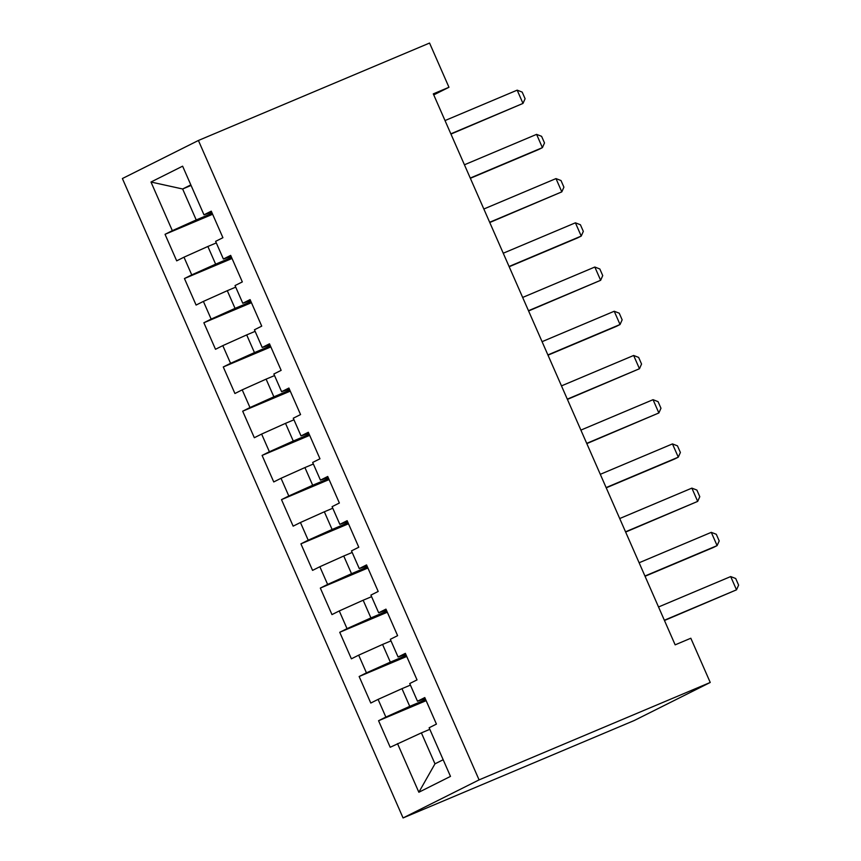 <?xml version="1.0" encoding="UTF-8"?>
<svg xmlns="http://www.w3.org/2000/svg" width="861" height="861" viewBox="0 0 861 861"><rect width="100%" height="100%" fill="white"/><g stroke="black" fill="none" stroke-linecap="round" stroke-linejoin="round"><path stroke-width="1.29" d="M433.75 94.893L448.968 87.273L433.298 93.871L675.153 644.846L690.823 638.238L710.239 682.461L634.223 720.528L403.066 817.95L122.391 178.539L198.407 140.472L479.082 779.883L403.066 817.95M191.077 185.438L182.64 188.989L150.987 182.026L172.329 230.662L165.043 234.321L176.688 260.851L183.985 257.191L191.745 274.885L184.448 278.534L196.093 305.063L203.39 301.415L211.16 319.097L203.863 322.757L215.508 349.286L222.805 345.638L230.565 363.32L223.268 366.969L234.924 393.509L242.21 389.85L249.981 407.544L242.684 411.192L254.329 437.722L261.626 434.073L269.385 451.756L262.099 455.415L273.744 481.945L281.03 478.285L288.801 495.979L281.504 499.628L293.149 526.157L300.446 522.509L308.206 540.191L300.92 543.851L312.565 570.38L319.851 566.732L327.621 584.415L320.324 588.074L331.969 614.603L339.266 610.944L347.026 628.638L339.74 632.286L351.385 658.816L358.682 655.167L366.442 672.85L359.145 676.509L370.79 703.039L378.087 699.39L385.857 717.073L378.56 720.722L390.205 747.262L421.384 732.883L434.977 763.836L443.178 759.736M150.987 182.026L182.618 166.173L203.971 214.819L211.72 212.204M434.977 763.836L418.855 792.249L450.486 776.396L429.133 727.76L436.43 724.101L424.785 697.571L417.488 701.231L409.728 683.537L417.025 679.889L405.37 653.359L398.083 657.008L390.313 639.325L397.61 635.666L385.965 609.136L378.668 612.784L370.908 595.102L378.194 591.453L366.549 564.913L359.263 568.572L351.492 550.879L358.789 547.23L347.144 520.701L339.847 524.349L332.088 506.666L339.374 503.007L327.729 476.477L320.443 480.137L312.672 462.443L319.969 458.795L308.324 432.265L301.027 435.914L293.267 418.22L300.554 414.571L288.909 388.042L281.612 391.69L273.852 374.008L281.149 370.348L269.493 343.819L262.207 347.478L254.436 329.785L261.733 326.136L250.088 299.606L242.791 303.255L235.031 285.572L242.328 281.913L230.673 255.383L223.386 259.032L215.616 241.349L222.913 237.701L211.268 211.16L203.971 214.819M418.855 792.249L397.502 743.603M425.689 699.627L409.739 706.354L401.979 688.66L410.417 685.108M385.857 717.073L409.739 706.354M378.087 699.39L401.979 688.66M406.274 655.415L390.334 662.131L382.564 644.448L391.002 640.885M366.442 672.85L390.334 662.131M358.682 655.167L382.564 644.448M417.488 701.231L425.237 698.615M386.869 611.192L370.919 617.918L363.159 600.225L371.597 596.673M347.026 628.638L370.919 617.918M339.266 610.944L363.159 600.225M398.083 657.008L405.832 654.392M367.453 566.979L351.514 573.695L343.743 556.012L352.181 552.45M327.621 584.415L351.514 573.695M319.851 566.732L343.743 556.012M378.668 612.784L386.417 610.18M348.048 522.756L332.098 529.472L324.339 511.789L332.776 508.227M308.206 540.191L332.098 529.472M300.446 522.509L324.339 511.789M359.263 568.572L367.012 565.957M328.633 478.533L312.683 485.26L304.923 467.566L313.361 464.014M288.801 495.979L312.683 485.26M281.03 478.285L304.923 467.566M339.847 524.349L347.596 521.734M309.228 434.321L293.278 441.036L285.508 423.354L293.956 419.791M269.385 451.756L293.278 441.036M261.626 434.073L285.508 423.354M320.443 480.137L328.192 477.521M289.813 390.098L273.863 396.824L266.103 379.131L274.541 375.579M249.981 407.544L273.863 396.824M242.21 389.85L266.103 379.131M301.027 435.914L308.776 433.298M270.397 345.874L254.458 352.601L246.687 334.907L255.125 331.356M230.565 363.32L254.458 352.601M222.805 345.638L246.687 334.907M281.612 391.69L289.361 389.075M250.992 301.662L235.042 308.378L227.282 290.695L235.72 287.133M211.16 319.097L235.042 308.378M203.39 301.415L227.282 290.695M262.207 347.478L269.956 344.863M231.577 257.439L215.637 264.166L207.867 246.472L216.305 242.92M191.745 274.885L215.637 264.166M183.985 257.191L207.867 246.472M242.791 303.255L250.54 300.64M212.172 213.227L196.222 219.942L182.64 188.989L190.83 184.889M172.329 230.662L196.222 219.942M223.386 259.032L231.135 256.427M448.968 87.273L429.564 43.05L198.407 140.472M710.239 682.461L479.082 779.883M429.822 729.332L421.384 732.883M165.043 234.321L212.624 214.26M184.448 278.534L232.039 258.483M203.863 322.757L251.444 302.695M223.268 366.969L270.86 346.918M242.684 411.192L290.265 391.142M262.099 455.415L309.68 435.354M281.504 499.628L329.085 479.577M300.92 543.851L348.501 523.789M320.324 588.074L367.916 568.012M339.74 632.286L387.321 612.236M359.145 676.509L406.736 656.448M378.56 720.722L426.141 700.671M445.019 120.562L517.17 90.157L522.186 92.095L525.092 98.735L522.993 103.417L450.949 134.079M517.17 90.157L522.993 103.417L450.841 133.832M464.423 164.785L536.586 134.37L541.591 136.318L544.507 142.948L542.408 147.64L538.706 149.491L470.354 178.302M536.586 134.37L542.408 147.64L470.246 178.055M483.839 209.008L555.991 178.593L561.006 180.53L563.912 187.171L561.813 191.863L489.769 222.515M555.991 178.593L561.813 191.863L489.661 222.267M503.244 253.22L575.406 222.816L580.411 224.753L583.327 231.383L581.229 236.075L577.527 237.927L509.185 266.738M575.406 222.816L581.229 236.075L509.066 266.49M522.659 297.443L594.822 267.028L599.826 268.976L602.732 275.606L600.644 280.299L528.589 310.961M594.822 267.028L600.644 280.299L528.482 310.713M542.075 341.666L614.227 311.251L619.231 313.189L622.148 319.829L620.049 324.511L616.358 326.373L548.005 355.173M614.227 311.251L620.049 324.511L547.897 354.926M561.48 385.879L633.642 355.475L638.647 357.412L641.553 364.042L639.465 368.734L567.41 399.396M633.642 355.475L639.465 368.734L567.302 399.149M580.895 430.102L653.047 399.687L658.062 401.635L660.968 408.265L658.869 412.957L586.825 443.609M653.047 399.687L658.869 412.957L586.718 443.361M600.3 474.314L672.463 443.91L677.467 445.847L680.384 452.477L678.285 457.169L674.583 459.021L606.23 487.832M672.463 443.91L678.285 457.169L606.122 487.584M619.716 518.537L691.867 488.122L696.883 490.07L699.789 496.7L697.69 501.393L625.646 532.055M691.867 488.122L697.69 501.393L625.538 531.807M639.12 562.76L711.283 532.346L716.287 534.283L719.204 540.923L717.105 545.616L713.403 547.467L645.05 576.267M711.283 532.346L717.105 545.616L644.943 576.02M658.536 606.973L730.688 576.569L735.703 578.506L738.609 585.136L736.51 589.828L664.466 620.49M730.688 576.569L736.51 589.828L664.358 620.243"/></g></svg>
